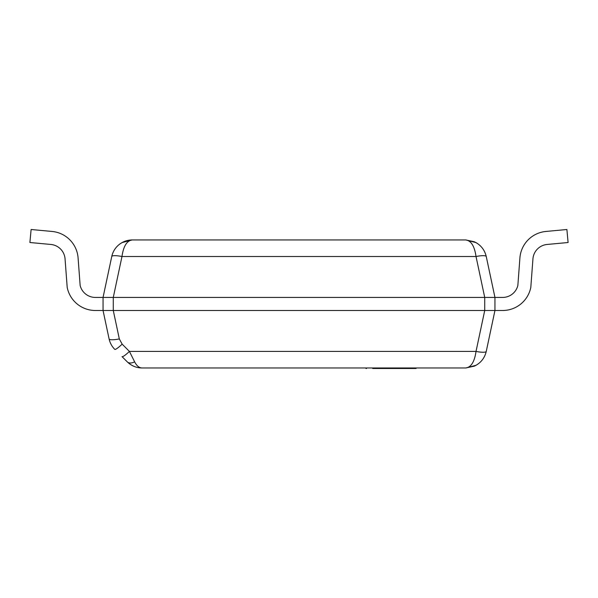 <?xml version="1.0" encoding="UTF-8"?>
<svg xmlns="http://www.w3.org/2000/svg" width="598" height="598" viewBox="0 0 598 598"><rect width="100%" height="100%" fill="white"/><g stroke="black" fill="none" stroke-linecap="round" stroke-linejoin="round"><path stroke-width="0.9" d="M502.626 310.497L103.05 310.497L109.098 338.924A10.45 2.13 -12 0 0 119.316 338.924L113.276 310.497L484.724 310.497L476.023 351.415A10.45 2.13 12 0 0 486.249 351.415L494.95 310.497L484.724 310.497L484.724 297.43L494.95 297.43L494.95 310.497L502.626 310.497A28.741 28.741 0 0 0 530.807 287.376L532.93 259.039A15.675 15.675 0 0 1 547.357 244.44L568.1 242.511L566.889 229.505L546.228 231.426A28.741 28.741 0 0 0 519.901 258.059L517.853 285.485A15.675 15.675 0 0 1 502.626 297.43L494.95 297.43L486.249 256.512A10.45 2.13 168 0 0 476.023 256.512L484.724 297.43L494.95 297.43M103.05 297.43L103.05 310.497L113.276 310.497L113.276 297.43L484.724 297.43L113.276 297.43L121.977 256.512A10.45 2.13 -168 0 0 111.751 256.512L103.05 297.43L113.276 297.43L95.374 297.43A15.675 15.675 0 0 1 80.147 285.485L78.099 258.059A28.741 28.741 0 0 0 51.772 231.426L31.111 229.505L29.9 242.511L50.643 244.44A15.675 15.675 0 0 1 65.07 259.039L67.193 287.376A28.741 28.741 0 0 0 95.374 310.497L103.05 310.497M142.032 367.972C139.162 367.882 136.703 365.841 134.64 361.85L129.422 351.415A10.45 1.555 -45 0 1 122.037 356.632L127.254 361.85C131.53 365.886 136.456 367.927 142.032 367.972C136.299 367.882 131.373 365.841 127.254 361.85C131.373 365.841 136.299 367.882 142.032 367.972L465.805 367.972L474.296 366.17C480.628 363.158 484.612 358.239 486.249 351.415C484.829 357.507 481.42 362.141 476.023 365.303L465.805 367.972C471.149 367.232 474.55 361.715 476.023 351.415L129.422 351.415L122.149 344.142L119.316 338.924M114.764 349.359C111.871 346.429 109.98 342.946 109.098 338.924C109.98 342.946 111.871 346.429 114.764 349.359A10.45 1.555 -45 0 0 122.149 344.142M127.254 361.85A10.45 6.032 -45 0 0 134.64 361.85M121.999 242.616L132.195 239.955C127.352 240.007 123.016 241.517 119.189 244.492C115.324 247.639 112.843 251.646 111.751 256.512C113.179 250.413 116.588 245.778 121.992 242.616L132.195 239.955C126.851 240.695 123.45 246.212 121.977 256.512L476.023 256.512C474.55 246.212 471.149 240.695 465.805 239.955L132.195 239.955C127.606 239.94 123.27 241.45 119.196 244.5M486.249 256.512C484.821 250.413 481.405 245.778 476.001 242.609L465.805 239.955L474.289 241.756C480.62 244.769 484.612 249.687 486.249 256.512M546.228 231.426A28.741 28.741 0 0 0 519.901 258.059A28.741 28.741 0 0 1 546.228 231.426A28.741 28.741 0 0 0 519.901 258.059L517.853 285.485A15.675 15.675 0 0 1 502.626 297.43A15.675 15.675 0 0 0 517.853 285.485A15.675 15.675 0 0 1 502.626 297.43M95.374 297.43A15.675 15.675 0 0 1 80.147 285.485A15.675 15.675 0 0 0 95.374 297.43A15.675 15.675 0 0 1 80.147 285.485L78.099 258.059A28.741 28.741 0 0 0 51.772 231.426A28.741 28.741 0 0 1 78.099 258.059A28.741 28.741 0 0 0 51.772 231.426M519.901 258.059L517.853 285.485L519.901 258.059M80.147 285.485L78.099 258.059L80.147 285.485M366.537 367.972L366.537 368.495L365.983 368.495L365.983 367.972M406.857 367.972L406.857 368.495L372.704 368.495M416.096 367.972L416.096 368.495L406.857 368.495M474.289 366.163L465.805 367.972L476.023 365.303M476.001 242.616L465.805 239.955"/></g></svg>
